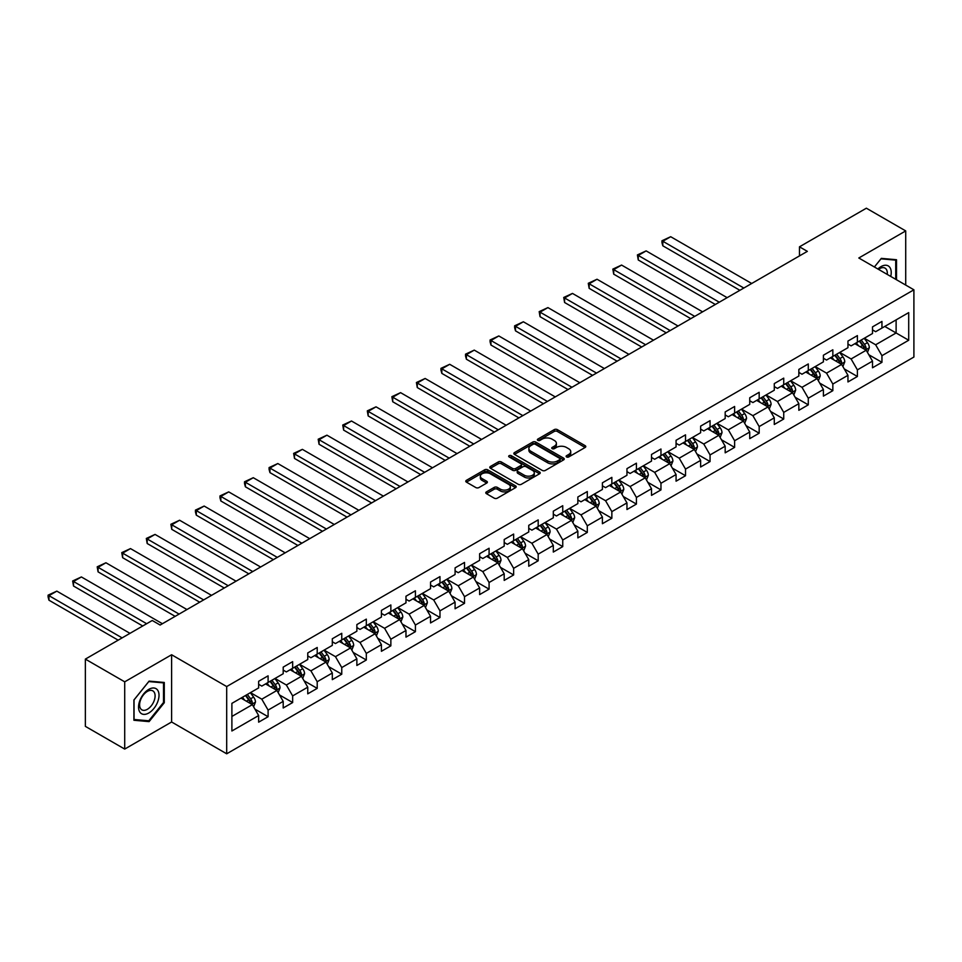 <?xml version="1.0" encoding="UTF-8"?>
<svg xmlns="http://www.w3.org/2000/svg" width="962" height="962" viewBox="0 0 962 962"><rect width="100%" height="100%" fill="white"/><g stroke="black" fill="none" stroke-linecap="round" stroke-linejoin="round"><path stroke-width="1.44" d="M566.57 456.95A1.527 0.878 0 0 0 568.734 456.95L585.149 447.462A2.189 1.263 0 0 0 585.786 446.572A2.189 1.263 0 0 0 585.149 445.683L557.335 429.629A2.189 1.263 0 0 0 554.244 429.629L537.83 439.105A1.527 0.878 0 0 0 537.385 439.73A1.527 0.878 0 0 0 537.83 440.355A1.527 0.878 0 0 0 539.995 440.355L542.123 439.129A6.987 4.04 0 0 1 552.008 439.129L554.328 440.464A6.987 4.04 0 0 1 556.373 443.314A6.987 4.04 0 0 1 554.328 446.176L552.2 447.402A1.527 0.878 0 0 0 551.755 448.027A1.527 0.878 0 0 0 552.2 448.653A1.527 0.878 0 0 0 554.365 448.653L556.481 447.426A6.987 4.04 0 0 1 566.377 447.426L568.686 448.761A6.987 4.04 0 0 1 570.743 451.611A6.987 4.04 0 0 1 568.686 454.473L566.57 455.699A1.527 0.878 0 0 0 566.113 456.325A1.527 0.878 0 0 0 566.57 456.95L566.57 455.699M486.423 491.883A2.189 1.263 0 0 0 485.786 492.784A2.189 1.263 0 0 0 486.423 493.674L494.227 498.172A2.189 1.263 0 0 0 497.318 498.172L515.548 487.65A2.189 1.263 0 0 0 516.185 486.76A2.189 1.263 0 0 0 515.548 485.87L487.734 469.817A2.189 1.263 0 0 0 484.644 469.817L466.414 480.339A2.189 1.263 0 0 0 465.776 481.228A2.189 1.263 0 0 0 466.414 482.118L475.841 487.566A2.189 1.263 0 0 0 478.932 487.566L486.736 483.056A2.189 1.263 0 0 0 487.373 482.166A2.189 1.263 0 0 0 486.736 481.277L482.058 478.571A5.844 3.379 0 0 1 480.351 476.19A5.844 3.379 0 0 1 483.958 473.076A5.844 3.379 0 0 1 490.319 473.797L508.633 484.367A5.844 3.379 0 0 1 510.341 486.76A5.844 3.379 0 0 1 506.733 489.874A5.844 3.379 0 0 1 500.36 489.141L497.318 487.385A2.189 1.263 0 0 0 494.227 487.385L486.423 491.883L486.423 493.674M171.609 654.749L124.711 681.83L85.353 659.114L85.353 726.358L124.711 749.073L171.609 721.993L226.695 753.799L226.695 686.555L171.609 654.749L171.609 721.993M905.711 285.077L905.711 230.916L858.813 257.996L913.9 289.802L226.695 686.555M905.711 230.916L866.365 208.201L799.47 246.825L799.47 255.904M85.353 659.114L152.249 620.49L160.125 625.035L807.346 251.359L799.47 246.825M542.267 470.43A2.189 1.263 0 0 0 545.358 470.43L563.588 459.908A2.189 1.263 0 0 0 564.237 459.018A2.189 1.263 0 0 0 563.588 458.128L535.786 442.075A2.189 1.263 0 0 0 532.695 442.075L514.466 452.597A2.189 1.263 0 0 0 513.828 453.487A2.189 1.263 0 0 0 514.466 454.377L542.267 470.43M509.74 457.275A1.527 0.878 0 0 1 511.291 457.491L539.538 473.797L521.332 484.307A2.189 1.263 0 0 1 518.253 484.307L490.44 468.253L498.244 463.78L498.244 461.964L490.44 466.462A2.189 1.263 0 0 0 489.802 467.364A2.189 1.263 0 0 0 490.44 468.253L490.44 466.462M498.244 463.78A2.189 1.263 0 0 1 501.334 463.78L501.334 461.964A2.189 1.263 0 0 0 498.244 461.964M501.334 461.964L512.614 468.47A2.189 1.263 0 0 0 515.704 468.47L520.875 465.488A2.189 1.263 0 0 0 521.512 464.598A2.189 1.263 0 0 0 520.875 463.696L509.126 456.926A1.527 0.878 0 0 1 508.682 456.301A1.527 0.878 0 0 1 509.632 455.483A1.527 0.878 0 0 1 511.291 455.675L539.574 471.993A2.189 1.263 0 0 1 540.211 472.883A2.189 1.263 0 0 1 539.574 473.785L539.574 471.993M226.695 753.799L913.9 357.046L913.9 289.802M254.954 709.138L268.097 716.726L268.097 710.088L283.201 701.37L283.201 707.996L292.652 702.549L292.652 695.911L307.756 687.193L307.756 693.83L317.207 688.371L317.207 681.733L332.311 673.015L332.311 679.653L341.763 674.194L341.763 667.568L356.866 658.838L356.866 665.476L366.318 660.016L366.318 653.39L381.421 644.66L381.421 651.298L390.861 645.839L390.861 639.213L405.976 630.483L405.976 637.121L415.416 631.673L415.416 625.035L430.531 616.305L430.531 622.943L439.971 617.496L439.971 610.858L455.086 602.14L455.086 608.766L464.526 603.318L464.526 596.68L479.641 587.962L479.641 594.588L489.081 589.141L489.081 582.503L504.196 573.785L504.196 580.411L513.636 574.963L513.636 568.326L528.751 559.607L528.751 566.233L538.191 560.786L538.191 554.148L553.306 545.43L553.306 552.068L562.746 546.608L562.746 539.983L577.849 531.252L577.849 537.89L587.301 532.431L587.301 525.805L602.404 517.075L602.404 523.713L611.856 518.253L611.856 511.628L626.959 502.898L626.959 509.535L636.411 504.088L636.411 497.45L651.514 488.72L651.514 495.358L660.966 489.911L660.966 483.273L676.07 474.543L676.07 481.18L685.521 475.733L685.521 469.095L700.625 460.377L700.625 467.003L710.064 461.556L710.064 454.918L725.18 446.2L725.18 452.825L734.619 447.378L734.619 440.74L749.735 432.022L749.735 438.648L759.174 433.201L759.174 426.563L774.29 417.845L774.29 424.482L783.729 419.023L783.729 412.385L798.845 403.667L798.845 410.305L808.284 404.846L808.284 398.22L823.4 389.49L823.4 396.128L832.839 390.668L832.839 384.042L847.955 375.312L847.955 381.95L857.395 376.491L857.395 369.865L872.51 361.135L872.51 367.773L881.95 362.325L881.95 355.687L908.705 340.235L908.705 312.614L896.115 319.877L896.115 332.972L908.705 340.235M268.097 716.726L258.646 722.173L258.646 715.548L231.89 730.988L231.89 703.366L258.646 687.914L258.646 681.288L268.097 675.829L268.097 682.467L283.201 673.737L283.201 667.111L292.652 661.652L292.652 668.289L307.756 659.559L307.756 652.933L317.207 647.474L317.207 654.112L332.311 645.394L332.311 638.756L341.763 633.309L341.763 639.934L356.866 631.216L356.866 624.578L366.318 619.131L366.318 625.757L381.421 617.039L381.421 610.401L390.861 604.954L390.861 611.579L405.976 602.861L405.976 596.224L415.416 590.776L415.416 597.414L430.531 588.684L430.531 582.046L439.971 576.599L439.971 583.237L455.086 574.506L455.086 567.869L464.526 562.421L464.526 569.059L479.641 560.329L479.641 553.703L489.081 548.244L489.081 554.882L504.196 546.151L504.196 539.526L513.636 534.066L513.636 540.704L528.751 531.974L528.751 525.348L538.191 519.889L538.191 526.527L553.306 517.809L553.306 511.171L562.746 505.711L562.746 512.349L577.849 503.631L577.849 496.993L587.301 491.546L587.301 498.172L602.404 489.454L602.404 482.816L611.856 477.368L611.856 483.994L626.959 475.276L626.959 468.638L636.411 463.191L636.411 469.817L651.514 461.099L651.514 454.461L660.966 449.013L660.966 455.651L676.07 446.921L676.07 440.283L685.521 434.836L685.521 441.474L700.625 432.744L700.625 426.118L710.064 420.659L710.064 427.296L725.18 418.566L725.18 411.94L734.619 406.481L734.619 413.119L749.735 404.389L749.735 397.763L759.174 392.304L759.174 398.941L774.29 390.223L774.29 383.585L783.729 378.126L783.729 384.764L798.845 376.046L798.845 369.408L808.284 363.961L808.284 370.586L823.4 361.868L823.4 355.231L832.839 349.783L832.839 356.409L847.955 347.691L847.955 341.053L857.395 335.606L857.395 342.231L872.51 333.513L872.51 326.876L881.95 321.428L881.95 328.066L908.705 312.614M265.572 683.922L276.912 690.463L261.796 699.182L250.469 692.64M258.646 684.283L261.796 686.098L268.097 682.467M261.796 699.182L268.097 710.088M276.912 690.463L283.201 701.37M290.127 669.744L301.467 676.286L286.351 685.004L275.024 678.463M283.201 670.105L286.351 671.921L292.652 668.289M286.351 685.004L292.652 695.911M301.467 676.286L307.756 687.193M314.682 655.567L326.022 662.109L310.906 670.839L299.579 664.285M307.756 655.928L310.906 657.743L317.207 654.112M310.906 670.839L317.207 681.733M326.022 662.109L332.311 673.015M339.237 641.389L350.577 647.931L335.461 656.661L324.134 650.12M332.311 641.75L335.461 643.566L341.763 639.934M335.461 656.661L341.763 667.568M350.577 647.931L356.866 658.838M363.792 627.212L375.132 633.754L360.016 642.484L348.689 635.942M356.866 627.573L360.016 629.401L366.318 625.757M360.016 642.484L366.318 653.39M375.132 633.754L381.421 644.66M388.347 613.034L399.675 619.576L384.572 628.306L373.232 621.765M381.421 613.407L384.572 615.223L390.861 611.579M384.572 628.306L390.861 639.213M399.675 619.576L405.976 630.483M412.902 598.857L424.23 605.411L409.127 614.129L397.787 607.587M405.976 599.23L409.127 601.046L415.416 597.414M409.127 614.129L415.416 625.035M424.23 605.411L430.531 616.305M437.457 584.692L448.785 591.233L433.682 599.951L422.342 593.41M430.531 585.052L433.682 586.868L439.971 583.237M433.682 599.951L439.971 610.858M448.785 591.233L455.086 602.14M462.013 570.514L473.34 577.056L458.237 585.774L446.897 579.232M455.086 570.875L458.237 572.691L464.526 569.059M458.237 585.774L464.526 596.68M473.34 577.056L479.641 587.962M486.568 556.337L497.895 562.878L482.792 571.596L471.452 565.055M479.641 556.697L482.792 558.513L489.081 554.882M482.792 571.596L489.081 582.503M497.895 562.878L504.196 573.785M511.123 542.159L522.45 548.701L507.335 557.419L496.007 550.877M504.196 542.52L507.335 544.336L513.636 540.704M507.335 557.419L513.636 568.326M522.45 548.701L528.751 559.607M535.678 527.982L547.005 534.523L531.89 543.253L520.562 536.7M528.751 528.342L531.89 530.158L538.191 526.527M531.89 543.253L538.191 554.148M547.005 534.523L553.306 545.43M560.221 513.804L571.56 520.346L556.445 529.076L545.117 522.534M553.306 514.165L556.445 515.981L562.746 512.349M556.445 529.076L562.746 539.983M571.56 520.346L577.849 531.252M584.776 499.627L596.115 506.168L581 514.898L569.672 508.357M577.849 499.987L581 501.815L587.301 498.172M581 514.898L587.301 525.805M596.115 506.168L602.404 517.075M609.331 485.449L620.67 491.991L605.555 500.721L594.227 494.179M602.404 485.822L605.555 487.638L611.856 483.994M605.555 500.721L611.856 511.628M620.67 491.991L626.959 502.898M633.886 471.272L645.225 477.825L630.11 486.544L618.782 480.002M626.959 471.645L630.11 473.46L636.411 469.817M630.11 486.544L636.411 497.45M645.225 477.825L651.514 488.72M658.441 457.106L669.78 463.648L654.665 472.366L643.337 465.824M651.514 457.467L654.665 459.283L660.966 455.651M654.665 472.366L660.966 483.273M669.78 463.648L676.07 474.543M682.996 442.929L694.336 449.47L679.22 458.189L667.881 451.647M676.07 443.29L679.22 445.105L685.521 441.474M679.22 458.189L685.521 469.095M694.336 449.47L700.625 460.377M707.551 428.751L718.879 435.293L703.775 444.011L692.436 437.469M700.625 429.112L703.775 430.928L710.064 427.296M703.775 444.011L710.064 454.918M718.879 435.293L725.18 446.2M732.106 414.574L743.434 421.115L728.33 429.834L716.991 423.292M725.18 414.935L728.33 416.75L734.619 413.119M728.33 429.834L734.619 440.74M743.434 421.115L749.735 432.022M756.661 400.396L767.989 406.938L752.885 415.668L741.546 409.115M749.735 400.757L752.885 402.573L759.174 398.941M752.885 415.668L759.174 426.563M767.989 406.938L774.29 417.845M781.216 386.219L792.544 392.761L777.44 401.491L766.101 394.949M774.29 386.58L777.44 388.395L783.729 384.764M777.44 401.491L783.729 412.385M792.544 392.761L798.845 403.667M805.771 372.041L817.099 378.583L801.995 387.313L790.656 380.772M798.845 372.402L801.995 374.23L808.284 370.586M801.995 387.313L808.284 398.22M817.099 378.583L823.4 389.49M830.326 357.864L841.654 364.406L826.538 373.136L815.211 366.594M823.4 358.225L826.538 360.053L832.839 356.409M826.538 373.136L832.839 384.042M841.654 364.406L847.955 375.312M854.881 343.687L866.209 350.228L851.093 358.958L839.766 352.417M847.955 344.059L851.093 345.875L857.395 342.231M851.093 358.958L857.395 369.865M866.209 350.228L872.51 361.135M884.775 326.431L896.115 332.972L875.648 344.781L864.321 338.239M872.51 329.882L875.648 331.698L881.95 328.066M875.648 344.781L881.95 355.687M124.711 681.83L124.711 749.073M231.89 716.449L252.357 704.641L241.017 698.099M252.357 704.641L258.646 715.548M868.806 354.737L881.95 362.325M844.251 368.903L857.395 376.491M819.696 383.08L832.839 390.668M795.141 397.258L808.284 404.846M770.586 411.435L783.729 419.023M746.031 425.613L759.174 433.201M721.476 439.79L734.619 447.378M696.921 453.968L710.064 461.556M672.378 468.145L685.521 475.733M647.823 482.323L660.966 489.911M623.268 496.5L636.411 504.088M598.713 510.666L611.856 518.253M574.158 524.843L587.301 532.431M549.603 539.021L562.746 546.608M525.048 553.198L538.191 560.786M500.493 567.376L513.636 574.963M475.937 581.553L489.081 589.141M451.382 595.731L464.526 603.318M426.827 609.908L439.971 617.496M402.272 624.085L415.416 631.673M377.729 638.251L390.861 645.839M353.174 652.428L366.318 660.016M328.619 666.606L341.763 674.194M304.064 680.783L317.207 688.371M279.509 694.961L292.652 702.549M896.512 279.762L896.512 259.728L881.324 258.369L874.386 266.991L881 258.826L895.718 260.137L895.718 279.305M133.91 720.261L149.098 721.62L164.286 702.729L164.286 682.467L149.098 681.12L133.91 700.011L133.91 720.261M163.504 702.272L164.286 702.729M147.499 720.694L149.098 721.62M567.183 457.154L568.686 456.289A6.987 4.04 0 0 0 570.743 453.427L570.743 451.611M556.373 443.314L556.373 445.141A6.987 4.04 0 0 1 554.328 447.991L552.813 448.869M585.112 447.486L557.335 431.445A2.189 1.263 0 0 0 554.244 431.445L538.443 440.572M563.564 459.932L535.786 443.891A2.189 1.263 0 0 0 532.695 443.891L514.49 454.401M559.728 459.644A1.527 0.878 0 0 0 560.173 459.018A1.527 0.878 0 0 0 559.728 458.393L535.317 444.3A1.527 0.878 0 0 0 533.152 444.3L530.916 445.598A6.987 4.04 0 0 0 528.872 448.448A6.987 4.04 0 0 0 530.916 451.298L547.606 460.93A6.987 4.04 0 0 0 557.491 460.93L559.728 459.644L559.728 461.459A1.527 0.878 0 0 0 560.173 460.834L560.173 459.018M528.872 448.448L528.872 450.264A6.987 4.04 0 0 0 530.916 453.126L530.916 451.298M559.728 461.459L557.491 462.758A6.987 4.04 0 0 1 547.606 462.758L530.916 453.126M501.334 463.78L512.614 470.286A2.189 1.263 0 0 0 515.704 470.286L520.875 467.304A2.189 1.263 0 0 0 521.512 466.414L521.512 464.598M524.314 475.228A5.844 3.379 0 0 0 530.675 475.962A5.844 3.379 0 0 0 534.295 472.847A5.844 3.379 0 0 0 532.575 470.454L526.13 466.738A2.189 1.263 0 0 0 523.039 466.738L517.857 469.721A2.189 1.263 0 0 0 517.219 470.61A2.189 1.263 0 0 0 517.857 471.5L524.314 475.228L524.314 477.044A5.844 3.379 0 0 0 530.675 477.777A5.844 3.379 0 0 0 534.295 474.663L534.295 472.847M517.219 470.61L517.219 472.426A2.189 1.263 0 0 0 517.857 473.328L517.857 471.5M524.314 477.044L517.857 473.328M510.341 486.76L510.341 488.576A5.844 3.379 0 0 1 506.733 491.69A5.844 3.379 0 0 1 500.36 490.957L497.318 489.201A2.189 1.263 0 0 0 494.227 489.201L486.447 493.686M480.351 476.19L480.351 478.006A5.844 3.379 0 0 0 482.058 480.387L482.058 478.571M486.736 481.277L486.736 483.056L482.058 480.387M515.512 487.662L487.734 471.633A2.189 1.263 0 0 0 484.644 471.633L466.438 482.142M867.447 352.393L869.323 347.667A5.904 3.403 -120 0 0 867.447 342.652L864.189 338.311M743.83 288.035L662.818 241.258L670.694 236.712L751.695 283.489M858.525 345.803L856.324 342.857M662.818 245.803L661.952 242.58L661.952 240.765L662.818 241.258L662.818 245.803L739.898 290.308M865.295 349.711L866.137 347.919A5.904 3.403 -120 0 0 864.453 344.372L861.206 340.043M859.727 340.897L863.323 345.707A3.006 1.732 60 0 1 863.876 346.621L866.137 347.919M859.319 341.125L862.565 345.466A5.904 3.403 60 0 1 864.249 349.014M661.952 240.765L670.694 236.712M894.744 259.572L895.718 260.137M890.74 276.431A14.466 8.357 120 0 0 888.239 265.909A14.466 8.357 120 0 0 877.873 268.999M887.241 274.41A10.955 6.325 120 0 0 885.052 268.133A10.955 6.325 120 0 0 878.51 269.372M148.785 712.998A14.466 8.357 120 0 0 159.019 695.273A14.466 8.357 120 0 0 148.785 689.369A14.466 8.357 120 0 0 138.552 707.094A14.466 8.357 120 0 0 148.785 712.998M147.354 709.307A10.955 6.325 120 0 0 154.509 699.651A10.955 6.325 120 0 0 152.826 690.872A10.955 6.325 120 0 0 147.354 691.413A10.955 6.325 120 0 0 140.199 701.07A10.955 6.325 120 0 0 141.871 709.848A10.955 6.325 120 0 0 147.354 709.307M134.067 699.867L148.785 681.565L163.504 682.876L163.504 702.5L148.785 720.803L134.067 719.492L134.043 699.855M162.53 682.311L163.504 682.876M842.892 366.558L844.768 361.844A5.904 3.403 -120 0 0 842.892 356.83L839.634 352.489M719.275 302.212L638.263 255.435L646.139 250.89L727.152 297.667M833.982 359.98L831.769 357.034M638.263 259.98L637.397 254.93L638.263 255.435L638.263 259.98L715.343 304.485M840.74 363.889L841.582 362.097A5.904 3.403 -120 0 0 839.898 358.549L836.651 354.208M835.172 355.062L838.78 359.884A3.006 1.732 60 0 1 839.321 360.786L841.582 362.097M834.763 355.303L838.01 359.644A5.904 3.403 60 0 1 839.694 363.191M637.397 254.93L646.139 250.89M818.349 380.736L820.213 376.022A5.904 3.403 -120 0 0 818.337 370.995L815.091 366.666M694.72 316.378L613.708 269.613L621.584 265.067L702.597 311.844M809.427 374.158L807.214 371.212M613.708 274.158L612.842 269.107L613.708 269.613L613.708 274.158L690.788 318.65M816.185 378.054L817.027 376.274A5.904 3.403 -120 0 0 815.343 372.727L812.096 368.386M810.617 369.24L814.225 374.05A3.006 1.732 60 0 1 814.766 374.964L817.027 376.274M810.208 369.48L813.455 373.821A5.904 3.403 60 0 1 815.139 377.369M612.842 269.107L621.584 265.067M793.794 394.913L795.658 390.199A5.904 3.403 -120 0 0 793.782 385.173L790.536 380.844M670.165 330.555L589.153 283.79L597.029 279.245L678.042 326.022M784.872 388.335L782.659 385.389M589.153 288.335L588.287 283.285L589.153 283.79L589.153 288.335L666.233 332.828M791.63 392.231L792.472 390.452A5.904 3.403 -120 0 0 790.788 386.904L787.541 382.563M786.062 383.417L789.67 388.227A3.006 1.732 60 0 1 790.211 389.141L792.472 390.452M785.653 383.658L788.9 387.999A5.904 3.403 60 0 1 790.584 391.546M588.287 283.285L597.029 279.245M769.239 409.09L771.103 404.377A5.904 3.403 -120 0 0 769.227 399.35L765.98 395.021M645.61 344.733L564.598 297.967L572.474 293.422L653.487 340.187M760.317 402.501L758.104 399.555M564.598 302.513L563.732 297.462L564.598 297.967L564.598 302.513L641.678 347.005M767.075 406.409L767.929 404.629A5.904 3.403 -120 0 0 766.233 401.082L762.986 396.741M761.507 397.595L765.115 402.405A3.006 1.732 60 0 1 765.656 403.318L767.929 404.629M761.098 397.835L764.345 402.164A5.904 3.403 60 0 1 766.029 405.723M563.732 297.462L572.474 293.422M744.684 423.268L746.548 418.554A5.904 3.403 -120 0 0 744.672 413.528L741.425 409.187M621.055 358.91L540.043 312.145L547.919 307.599L628.932 354.365M735.762 416.678L733.549 413.732M540.043 316.678L539.177 311.64L540.043 312.145L540.043 316.678L617.123 361.183M742.52 420.586L743.373 418.807A5.904 3.403 -120 0 0 741.678 415.259L738.431 410.918M736.952 411.772L740.56 416.582A3.006 1.732 60 0 1 741.101 417.496L743.373 418.807M736.543 412.013L739.79 416.342A5.904 3.403 60 0 1 741.486 419.889M539.177 311.64L547.919 307.599M720.129 437.445L722.005 432.732A5.904 3.403 -120 0 0 720.117 427.705L716.87 423.364M596.5 373.088L515.5 326.31L523.364 321.777L604.376 368.542M711.207 430.856L708.994 427.91M515.5 330.856L514.634 327.633L514.634 325.817L515.5 326.31L515.5 330.856L592.568 375.36M717.977 434.764L718.818 432.984A5.904 3.403 -120 0 0 717.123 429.437L713.876 425.096M712.397 425.95L716.005 430.76A3.006 1.732 60 0 1 716.546 431.673L718.818 432.984M711.988 426.19L715.235 430.519A5.904 3.403 60 0 1 716.931 434.066M514.634 325.817L523.364 321.777M695.574 451.623L697.45 446.909A5.904 3.403 -120 0 0 695.562 441.883L692.315 437.542M571.957 387.265L490.945 340.488L498.809 335.954L579.821 382.72M686.652 445.033L684.439 442.087M490.945 345.033L490.079 341.811L490.079 339.995L490.945 340.488L490.945 345.033L568.013 389.538M693.422 448.941L694.263 447.162A5.904 3.403 -120 0 0 692.568 443.602L689.321 439.273M687.842 440.127L691.45 444.937A3.006 1.732 60 0 1 691.991 445.851L694.263 447.162M687.433 440.368L690.68 444.697A5.904 3.403 60 0 1 692.375 448.244M490.079 339.995L498.809 335.954M671.019 465.8L672.895 461.075A5.904 3.403 -120 0 0 671.007 456.06L667.76 451.719M547.402 401.443L466.39 354.665L474.254 350.12L555.266 396.897M662.096 459.211L659.896 456.265M466.39 359.211L465.524 355.988L465.524 354.172L466.39 354.665L466.39 359.211L543.458 403.715M668.867 463.119L669.708 461.327A5.904 3.403 -120 0 0 668.013 457.78L664.766 453.451M663.287 454.304L666.894 459.114A3.006 1.732 60 0 1 667.448 460.028L669.708 461.327M662.878 454.533L666.125 458.874A5.904 3.403 60 0 1 667.82 462.421M465.524 354.172L474.254 350.12M646.464 479.978L648.34 475.252A5.904 3.403 -120 0 0 646.452 470.238L643.205 465.897M522.847 415.62L441.835 368.843L449.699 364.297L530.711 411.075M637.541 473.388L635.341 470.442M441.835 373.388L440.969 370.166L440.969 368.35L441.835 368.843L441.835 373.388L518.903 417.893M644.312 477.296L645.153 475.505A5.904 3.403 -120 0 0 643.47 471.957L640.211 467.628M638.732 468.482L642.339 473.292A3.006 1.732 60 0 1 642.893 474.206L645.153 475.505M638.323 468.71L641.57 473.051A5.904 3.403 60 0 1 643.265 476.599M440.969 368.35L449.699 364.297M621.909 494.155L623.785 489.43A5.904 3.403 -120 0 0 621.897 484.415L618.65 480.074M498.292 429.798L417.28 383.02L425.144 378.475L506.156 425.252M612.986 487.566L610.786 484.62M417.28 387.566L416.414 382.515L417.28 383.02L417.28 387.566L494.36 432.07M619.756 491.474L620.598 489.682A5.904 3.403 -120 0 0 618.915 486.135L615.656 481.806M614.189 482.647L617.784 487.469A3.006 1.732 60 0 1 618.338 488.371L620.598 489.682M613.768 482.888L617.027 487.229A5.904 3.403 60 0 1 618.71 490.776M416.414 382.515L425.144 378.475M597.354 508.321L599.23 503.607A5.904 3.403 -120 0 0 597.342 498.581L594.095 494.252M473.737 443.975L392.724 397.198L400.589 392.652L481.601 439.43M588.431 501.743L586.231 498.797M392.724 401.743L391.859 396.693L392.724 397.198L392.724 401.743L469.805 446.236M595.201 505.639L596.043 503.86A5.904 3.403 -120 0 0 594.36 500.312L591.113 495.971M589.634 496.825L593.229 501.635A3.006 1.732 60 0 1 593.782 502.549L596.043 503.86M589.213 497.065L592.472 501.406A5.904 3.403 60 0 1 594.155 504.954M391.859 396.693L400.589 392.652M572.799 522.498L574.675 517.784A5.904 3.403 -120 0 0 572.787 512.758L569.54 508.429M449.182 458.14L368.169 411.375L376.034 406.83L457.046 453.607M563.876 515.921L561.676 512.974M368.169 415.921L367.304 410.87L368.169 411.375L368.169 415.921L445.25 460.413M570.646 519.817L571.488 518.037A5.904 3.403 -120 0 0 569.805 514.49L566.558 510.149M565.079 511.002L568.674 515.812A3.006 1.732 60 0 1 569.227 516.726L571.488 518.037M564.67 511.243L567.917 515.584A5.904 3.403 60 0 1 569.6 519.131M367.304 410.87L376.034 406.83M548.244 536.676L550.12 531.962A5.904 3.403 -120 0 0 548.244 526.935L544.985 522.606M424.627 472.318L343.614 425.553L351.491 421.007L432.491 467.772M539.321 530.086L537.121 527.14M343.614 430.098L342.749 425.048L343.614 425.553L343.614 430.098L420.695 474.591M546.091 533.994L546.933 532.214A5.904 3.403 -120 0 0 545.25 528.667L542.003 524.326M540.524 525.18L544.131 529.99A3.006 1.732 60 0 1 544.672 530.904L546.933 532.214M540.115 525.42L543.362 529.761A5.904 3.403 60 0 1 545.045 533.309M342.749 425.048L351.491 421.007M523.689 550.853L525.565 546.139A5.904 3.403 -120 0 0 523.689 541.113L520.43 536.772M400.072 486.495L319.059 439.73L326.936 435.185L407.948 481.95M514.778 544.264L512.566 541.317M319.059 444.264L318.194 439.225L319.059 439.73L319.059 444.264L396.14 488.768M521.536 548.172L522.378 546.392A5.904 3.403 -120 0 0 520.695 542.845L517.448 538.504M515.969 539.357L519.576 544.167A3.006 1.732 60 0 1 520.117 545.081L522.378 546.392M515.56 539.598L518.807 543.927A5.904 3.403 60 0 1 520.49 547.474M318.194 439.225L326.936 435.185M499.146 565.031L501.01 560.317A5.904 3.403 -120 0 0 499.134 555.29L495.887 550.949M375.517 500.673L294.504 453.908L302.381 449.362L383.393 496.127M490.223 558.441L488.011 555.495M294.504 458.441L293.638 453.403L294.504 453.908L294.504 458.441L371.585 502.946M496.981 562.349L497.823 560.569A5.904 3.403 -120 0 0 496.139 557.022L492.893 552.681M491.414 553.535L495.021 558.345A3.006 1.732 60 0 1 495.562 559.259L497.823 560.569M491.005 553.775L494.252 558.104A5.904 3.403 60 0 1 495.935 561.652M293.638 453.403L302.381 449.362M474.591 579.208L476.455 574.494A5.904 3.403 -120 0 0 474.579 569.468L471.332 565.127M350.962 514.85L269.949 468.073L277.826 463.54L358.838 510.305M465.668 572.618L463.456 569.672M269.949 472.619L269.083 469.396L269.083 467.58L269.949 468.073L269.949 472.619L347.029 517.123M472.426 576.527L473.268 574.747A5.904 3.403 -120 0 0 471.584 571.2L468.338 566.858M466.859 567.712L470.466 572.522A3.006 1.732 60 0 1 471.007 573.436L473.268 574.747M466.45 567.953L469.697 572.282A5.904 3.403 60 0 1 471.38 575.829M269.083 467.58L277.826 463.54M450.036 593.386L451.899 588.672A5.904 3.403 -120 0 0 450.024 583.645L446.777 579.304M326.407 529.028L245.394 482.251L253.271 477.705L334.283 524.482M441.113 586.796L438.9 583.85M245.394 486.796L244.528 483.573L244.528 481.758L245.394 482.251L245.394 486.796L322.474 531.301M447.871 590.704L448.725 588.912A5.904 3.403 -120 0 0 447.029 585.365L443.783 581.036M442.304 581.89L445.911 586.7A3.006 1.732 60 0 1 446.452 587.614L448.725 588.912M441.895 582.118L445.141 586.459A5.904 3.403 60 0 1 446.837 590.007M244.528 481.758L253.271 477.705M425.481 607.563L427.344 602.837A5.904 3.403 -120 0 0 425.469 597.823L422.222 593.482M301.852 543.205L220.839 496.428L228.715 491.883L309.728 538.66M416.558 600.973L414.345 598.027M220.839 500.974L219.973 497.751L219.973 495.935L220.839 496.428L220.839 500.974L297.919 545.478M423.316 604.882L424.17 603.09A5.904 3.403 -120 0 0 422.474 599.542L419.228 595.213M417.748 596.067L421.356 600.877A3.006 1.732 60 0 1 421.897 601.791L424.17 603.09M417.34 596.296L420.586 600.637A5.904 3.403 60 0 1 422.282 604.184M219.973 495.935L228.715 491.883M400.926 621.741L402.801 617.015A5.904 3.403 -120 0 0 400.913 612L397.667 607.659M277.309 557.383L196.296 510.606L204.16 506.06L285.173 552.837M392.003 615.151L389.79 612.205M196.296 515.151L195.43 511.928L195.43 510.113L196.296 510.606L196.296 515.151L273.364 559.656M398.773 619.059L399.615 617.267A5.904 3.403 -120 0 0 397.919 613.72L394.673 609.391M393.193 610.233L396.801 615.055A3.006 1.732 60 0 1 397.342 615.957L399.615 617.267M392.785 610.473L396.031 614.814A5.904 3.403 60 0 1 397.727 618.362M195.43 510.113L204.16 506.06M376.37 635.906L378.246 631.192A5.904 3.403 -120 0 0 376.358 626.166L373.112 621.837M252.753 571.56L171.741 524.783L179.605 520.238L260.618 567.015M367.448 629.328L365.235 626.382M171.741 529.328L170.875 524.278L171.741 524.783L171.741 529.328L248.809 573.821M374.218 633.236L375.06 631.445A5.904 3.403 -120 0 0 373.364 627.897L370.117 623.556M368.638 624.41L372.246 629.22A3.006 1.732 60 0 1 372.787 630.134L375.06 631.445M368.23 624.651L371.476 628.992A5.904 3.403 60 0 1 373.172 632.539M170.875 524.278L179.605 520.238M351.815 650.084L353.691 645.37A5.904 3.403 -120 0 0 351.803 640.343L348.557 636.014M228.198 585.726L147.186 538.96L155.05 534.415L236.063 581.192M342.893 643.506L340.692 640.56M147.186 543.506L146.32 538.455L147.186 538.96L147.186 543.506L224.254 587.998M349.663 647.402L350.505 645.622A5.904 3.403 -120 0 0 348.809 642.075L345.562 637.734M344.083 638.588L347.691 643.398A3.006 1.732 60 0 1 348.244 644.312L350.505 645.622M343.674 638.828L346.921 643.169A5.904 3.403 60 0 1 348.617 646.717M146.32 538.455L155.05 534.415M327.26 664.261L329.136 659.547A5.904 3.403 -120 0 0 327.248 654.521L324.002 650.192M203.643 599.903L122.631 553.138L130.495 548.593L211.508 595.358M318.338 657.671L316.137 654.725M122.631 557.683L121.765 552.633L122.631 553.138L122.631 557.683L199.711 602.176M325.108 661.579L325.95 659.8A5.904 3.403 -120 0 0 324.266 656.252L321.007 651.911M319.54 652.765L323.136 657.575A3.006 1.732 60 0 1 323.689 658.489L325.95 659.8M319.119 653.006L322.366 657.347A5.904 3.403 60 0 1 324.062 660.894M121.765 552.633L130.495 548.593M302.705 678.438L304.581 673.725A5.904 3.403 -120 0 0 302.693 668.698L299.447 664.369M179.088 614.081L98.076 567.315L105.94 562.77L186.953 609.535M293.783 671.849L291.582 668.903M98.076 571.861L97.21 566.81L98.076 567.315L98.076 571.861L175.156 616.353M300.553 675.757L301.395 673.977A5.904 3.403 -120 0 0 299.711 670.43L296.452 666.089M294.985 666.943L298.581 671.753A3.006 1.732 60 0 1 299.134 672.666L301.395 673.977M294.564 667.183L297.823 671.512A5.904 3.403 60 0 1 299.507 675.059M97.21 566.81L105.94 562.77M278.15 692.616L280.026 687.902A5.904 3.403 -120 0 0 278.138 682.876L274.891 678.535M146.657 623.713L73.521 581.493L81.385 576.947L162.398 623.713M269.228 686.026L267.027 683.08M73.521 586.026L72.655 580.988L73.521 581.493L73.521 586.026L142.725 625.985M275.998 689.934L276.84 688.155A5.904 3.403 -120 0 0 275.156 684.607L271.909 680.266M270.43 681.12L274.026 685.93A3.006 1.732 60 0 1 274.579 686.844L276.84 688.155M270.009 681.361L273.268 685.69A5.904 3.403 60 0 1 274.952 689.237M72.655 580.988L81.385 576.947M253.595 706.793L255.471 702.08A5.904 3.403 -120 0 0 253.583 697.053L250.336 692.712M122.114 637.89L48.966 595.658L56.83 591.125L129.978 633.345M244.673 700.204L242.472 697.258M48.966 600.204L48.1 596.981L48.1 595.165L48.966 595.658L48.966 600.204L118.17 640.163M251.443 704.112L252.284 702.332A5.904 3.403 -120 0 0 250.601 698.785L247.354 694.444M245.875 695.298L249.471 700.108A3.006 1.732 60 0 1 250.024 701.021L252.284 702.332M245.466 695.538L248.713 699.867A5.904 3.403 60 0 1 250.397 703.414M48.1 595.165L56.83 591.125M568.686 456.289L568.686 454.473M552.2 448.653L552.2 447.402M554.328 447.991L554.328 446.176M537.83 440.355L537.83 439.105M554.244 431.445L554.244 429.629M557.335 431.445L557.335 429.629M585.149 447.462L585.149 445.683M514.466 454.377L514.466 452.597M532.695 443.891L532.695 442.075M535.786 443.891L535.786 442.075M563.588 459.908L563.588 458.128M547.606 462.758L547.606 460.93M557.491 462.758L557.491 460.93M512.614 470.286L512.614 468.47M515.704 470.286L515.704 468.47M520.875 467.304L520.875 465.488M511.291 457.491L511.291 455.675M494.227 489.201L494.227 487.385M497.318 489.201L497.318 487.385M500.36 490.957L500.36 489.141M466.414 482.118L466.414 480.339M484.644 471.633L484.644 469.817M487.734 471.633L487.734 469.817M515.548 487.65L515.548 485.87M865.632 349.903L869.287 347.787M864.453 344.372L867.447 342.652M860.256 346.801L862.565 345.466M841.077 364.069L844.732 361.965M839.898 358.549L842.892 356.83M835.701 360.978L838.01 359.644M816.522 378.246L820.177 376.142M815.343 372.727L818.337 370.995M811.146 375.144L813.455 373.821M791.966 392.424L795.622 390.319M790.788 386.904L793.782 385.173M786.591 389.321L788.9 387.999M767.411 406.601L771.067 404.485M766.233 401.082L769.227 399.35M762.036 403.499L764.345 402.164M742.856 420.779L746.512 418.662M741.678 415.259L744.672 413.528M737.481 417.676L739.79 416.342M718.301 434.956L721.957 432.84M717.123 429.437L720.117 427.705M712.926 431.854L715.235 430.519M693.746 449.134L697.402 447.017M692.568 443.602L695.562 441.883M688.371 446.031L690.68 444.697M669.191 463.311L672.847 461.195M668.013 457.78L671.007 456.06M663.828 460.209L666.125 458.874M644.636 477.489L648.304 475.372M643.47 471.957L646.452 470.238M639.273 474.386L641.57 473.051M620.081 491.654L623.749 489.55M618.915 486.135L621.897 484.415M614.718 488.564L617.027 487.229M595.526 505.832L599.194 503.727M594.36 500.312L597.342 498.581M590.163 502.729L592.472 501.406M570.971 520.009L574.639 517.905M569.805 514.49L572.787 512.758M565.608 516.907L567.917 515.584M546.428 534.187L550.084 532.07M545.25 528.667L548.244 526.935M541.053 531.084L543.362 529.761M521.873 548.364L525.529 546.248M520.695 542.845L523.689 541.113M516.498 545.262L518.807 543.927M497.318 562.542L500.974 560.425M496.139 557.022L499.134 555.29M491.943 559.439L494.252 558.104M472.763 576.719L476.418 574.603M471.584 571.2L474.579 569.468M467.388 573.617L469.697 572.282M448.208 590.896L451.863 588.78M447.029 585.365L450.024 583.645M442.833 587.794L445.141 586.459M423.653 605.074L427.308 602.958M422.474 599.542L425.469 597.823M418.278 601.971L420.586 600.637M399.098 619.239L402.753 617.135M397.919 613.72L400.913 612M393.723 616.149L396.031 614.814M374.543 633.417L378.198 631.312M373.364 627.897L376.358 626.166M369.167 630.326L371.476 628.992M349.988 647.594L353.643 645.49M348.809 642.075L351.803 640.343M344.624 644.492L346.921 643.169M325.433 661.772L329.1 659.655M324.266 656.252L327.248 654.521M320.069 658.669L322.366 657.347M300.878 675.949L304.545 673.833M299.711 670.43L302.693 668.698M295.514 672.847L297.823 671.512M276.322 690.127L279.99 688.01M275.156 684.607L278.138 682.876M270.959 687.024L273.268 685.69M251.767 704.304L255.435 702.188M250.601 698.785L253.583 697.053M246.404 701.202L248.713 699.867"/></g></svg>
